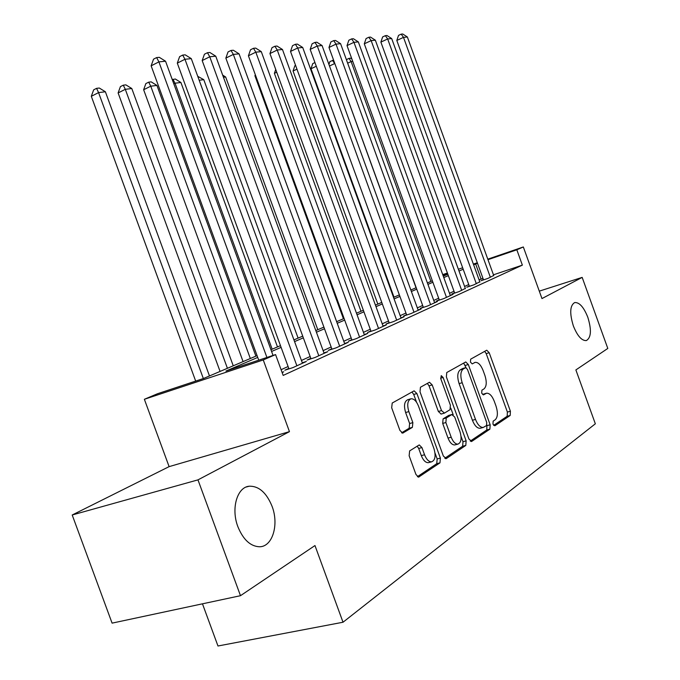 <?xml version="1.0" encoding="UTF-8"?>
<svg xmlns="http://www.w3.org/2000/svg" width="680" height="680" viewBox="0 0 680 680"><rect width="100%" height="100%" fill="white"/><g stroke="black" fill="none" stroke-linecap="round" stroke-linejoin="round"><path stroke-width="1.02" d="M492.958 424.175L494.836 425.808L510.179 415.454L510.408 411.255L489.192 352.716L486.736 350.208L470.662 359.168L470.441 362.1L472.209 363.894L475.116 362.38C478.15 362.134 480.811 364.837 483.098 370.481L484.899 375.436C486.94 381.999 486.625 386.495 483.973 388.909L481.908 390.167L481.704 393.15L483.412 394.91L486.523 393.21C489.456 393.057 492.031 395.709 494.233 401.175L496.026 406.122C498.066 412.7 497.785 417.256 495.176 419.798L493.144 421.149L492.958 424.175M272.034 506.235C266.441 492.609 258.825 485.937 249.195 486.217C237.142 487.169 230.86 508.589 237.873 526.677C243.176 539.614 250.359 546.312 259.42 546.771C272.561 546.933 279.191 524.543 272.034 506.235M587.8 317.237C583.746 307.088 579.369 302.2 574.659 302.566C569.925 305.49 569.491 313.259 573.342 325.881C577.38 335.937 581.706 340.833 586.338 340.578C591.2 337.697 591.693 329.911 587.8 317.237M409.64 450.899L409.139 455.77L415.947 474.462L418.6 477.122L439.977 462.842L440.385 458.108L416.916 393.541L414.111 390.839L392.216 403.027L391.68 407.796L399.908 430.398L402.721 433.126L412.377 427.372L412.862 422.637L408.85 411.604C406.87 404.727 407.567 400.46 410.95 398.795C413.89 398.574 416.389 400.979 418.455 406.019L433.959 448.656C436.008 455.889 435.217 460.284 431.587 461.839C428.825 461.873 426.479 459.519 424.558 454.775L421.94 447.585L419.237 444.924L409.64 450.899M240.482 595.697L112.09 623.135L72.199 514.99L197.974 479.867L240.482 595.697L314.976 545.556L343.017 622.234L595.34 423.801L575.875 369.928L607.801 348.44L582.165 277.389L541.977 298.571L523.328 246.968L516.825 249.798L522.367 265.132L283.177 375.42L275.57 354.594L263.253 359.95L144.373 399.287L157.445 393.762L203.6 378.462L257.074 355.631M197.974 479.867L289.459 431.647L263.253 359.95M468.928 439.008L471.758 441.388L489.889 429.148L490.169 424.796L468.308 364.514L465.749 361.947L446.76 372.529L446.377 376.899L468.928 439.008M465.8 445.417L446.369 458.533L443.377 456.101L420.002 391.799L420.452 387.243L429.454 382.253L432.191 384.914L441.515 410.592L444.465 413.091L450.015 409.692L450.398 405.212L440.802 378.794L441.243 375.64L443.122 377.485L466.14 440.878L465.8 445.417L462.638 446.233L444.771 458.269M582.165 277.389L539.299 291.142M483.421 279.616L480.989 280.729L487.951 278.4L493.697 275.468M469.285 286.067L466.752 287.224L473.807 284.869L479.791 281.817M454.571 292.782L451.928 293.981L459.085 291.601L465.315 288.422M439.238 299.778L436.483 301.027L443.742 298.622L453.024 294.38L450.228 295.307M423.249 307.071L420.376 308.38L427.728 305.949L437.418 301.512L434.503 302.481M406.555 314.687L403.563 316.047L411.017 313.591L421.132 308.966L418.089 309.969M389.122 322.635L385.993 324.062L393.55 321.58L404.124 316.744L400.945 317.789M370.889 330.956L367.616 332.452L375.284 329.936L386.342 324.878L383.019 325.966M351.806 339.66L348.373 341.224L356.15 338.691L367.736 333.387L364.25 334.526M331.806 348.78L328.21 350.421L336.09 347.863L348.245 342.303L344.582 343.493M310.82 358.351L307.046 360.077L315.044 357.493L327.794 351.653L323.952 352.903M288.787 368.407L284.818 370.217L292.927 367.608L306.332 361.471L302.294 362.78M522.367 265.132L493.459 274.813M482.953 278.332L479.085 279.863M468.733 284.554L464.593 286.433M454.01 291.244L449.497 293.284M438.66 298.205L433.763 300.424M422.662 305.464L417.333 307.878M405.96 313.038L400.171 315.664M388.51 320.96L382.228 323.808M370.269 329.239L363.451 332.333M351.169 337.9L343.765 341.258M331.151 346.987L323.127 350.625M310.148 356.507L301.444 360.459M288.099 366.52L281.087 369.699M282.055 372.342L283.755 371.798L282.132 372.546M202.47 603.823L217.974 646L343.017 622.234M289.459 431.647L169.107 466.633L72.199 514.99M169.107 466.633L144.373 399.287M257.728 357.416L225.922 371.059L275.57 354.594M477.504 263.279L473.62 264.775M463.19 269.254L459.017 271.039M448.35 275.621L443.802 277.576M432.879 282.26L427.933 284.376M416.747 289.178L411.375 291.482M399.916 296.403L394.077 298.902M382.33 303.951L375.998 306.663M363.936 311.839L357.059 314.789M344.683 320.101L337.229 323.298M324.504 328.754L316.421 332.231M303.339 337.841L294.567 341.606M281.103 347.378L271.583 351.466M516.825 249.798L487.985 259.683M442.731 274.618L447.397 273.02M458.371 269.254L462.655 267.784M473.373 264.103L477.309 262.752M487.798 259.156L523.328 246.968M447.585 273.53L442.918 275.128M270.946 349.716L280.475 345.644M293.938 339.898L302.719 336.149M315.809 330.565L323.901 327.105M246.568 74.417L336.642 321.666L344.097 318.486M356.481 313.2L363.358 310.267M375.428 305.116L381.769 302.404M393.533 297.389L399.364 294.89M410.839 289.995L416.211 287.7M427.405 282.923L432.352 280.815M443.284 276.148L447.831 274.21M481.058 278.97L475.609 263.925M486.175 393.312L482.613 394.417L485.656 393.558M474.895 362.449L474.444 362.644M493.62 425.382L507.152 416.271L507.39 412.072L486.2 353.617L484.662 351.339M466.063 367.65L463.649 363.086M470.254 441.116L486.804 429.964L486.888 425.059M486.531 425.561L486.736 422.51L467.483 369.435L465.698 367.633L463.275 368.985C460.471 371.356 460.105 375.938 462.188 382.721L475.507 419.416C477.7 424.864 480.284 427.541 483.242 427.457L486.531 425.561M462.748 368.526L465.545 367.701M480.649 428.153L480.148 428.281C477.181 428.375 474.598 425.697 472.404 420.257L459.102 383.613C457.019 376.848 457.394 372.266 460.215 369.886L462.485 368.602M441.133 414.052L438.353 411.476L429.037 385.841L427.32 383.401M450.789 408.119L453.212 414.783M461.04 436.339L462.995 441.702L466.14 440.878M451.197 437.223C453.075 441.873 455.319 444.167 457.938 444.116C461.261 442.603 461.933 438.413 459.952 431.528L454.69 417.027L451.792 414.562L446.25 417.996L445.859 422.552L451.197 437.223L448.018 438.073C449.896 442.714 452.149 445 454.775 444.941L455.294 444.805M451.971 414.477L448.638 415.438L451.792 414.562M448.018 438.073L442.697 423.419L443.088 418.872L448.638 415.438M462.638 446.233L462.995 441.702M428.986 462.51L428.341 462.68C425.57 462.714 423.224 460.36 421.311 455.625L418.693 448.443L417.146 446.139M410.609 398.897L407.745 399.721C404.353 401.387 403.639 405.654 405.62 412.522L408.85 411.604M401.591 432.828L409.139 428.264L409.632 423.529L405.62 412.522M416.543 402.228L413.721 394.468L411.961 391.995M417.401 476.697L436.747 463.675L437.163 458.932L434.996 452.973M352.733 61.37L351.109 61.574L430.89 281.435M346.392 59.687L348.984 58.37L350.591 58.182L351.875 58.998M348.984 58.37L351.109 61.574L347.659 63.163M490.365 277.296L403.503 37.366L407.371 36.983L493.79 275.731M483.514 279.888L396.814 40.46L403.503 37.366L401.2 34.145L402.747 34L407.371 36.983M396.814 40.46L398.523 35.386L401.2 34.145M334.832 63.572L416.032 287.784M328.925 64.447L329.927 61.532L333.608 60.197M332.503 60.333L334.637 63.597L329.486 65.985M316.293 66.258L310.981 68.748L394 297.185M310.981 68.748L312.757 63.589L314.95 62.56M296.956 69.165L293.054 70.992L377.825 304.087M293.054 70.992L294.882 65.73L295.587 65.399M276.743 72.224L274.389 73.338L360.986 311.278M274.389 73.338L275.731 69.471M476.323 283.721L387.659 38.956L391.68 38.556L479.893 282.089M469.387 286.348L380.885 42.109L387.659 38.956L385.348 35.666L386.962 35.513L391.68 38.556M380.885 42.109L382.636 36.933L385.348 35.666M461.703 290.402L371.161 40.613L375.351 40.188L465.417 288.711M454.673 293.072L364.293 43.817L371.161 40.613L368.841 37.247L370.515 37.086L375.351 40.188M364.293 43.817L366.095 38.539L368.841 37.247M446.471 297.373L353.966 42.33L358.326 41.896L450.338 295.604M439.348 300.084L347.012 45.602L353.966 42.33L351.637 38.896L353.387 38.726L358.326 41.896M347.012 45.602L348.857 40.214L351.637 38.896M430.584 304.64L336.022 44.132L340.578 43.673L434.622 302.796M423.359 307.394L328.984 47.464L336.022 44.132L333.693 40.613L335.521 40.443L340.578 43.673M328.984 47.464L330.879 41.956L333.693 40.613M255.587 75.463L254.924 75.778L343.425 318.775M254.924 75.778L255.306 74.689M414.001 312.231L317.297 46.011L322.056 45.535L418.208 310.301M406.683 315.019L310.173 49.41L317.297 46.011L314.968 42.407L316.872 42.228L322.056 45.535M310.173 49.41L312.12 43.775L314.968 42.407M396.67 320.152L297.729 47.965L302.702 47.472L401.072 318.138M389.249 322.991L290.513 51.442L297.729 47.965L295.392 44.285L297.389 44.098L302.702 47.472M290.513 51.442L292.51 45.679L295.392 44.285M317.798 329.715L225.65 76.984L223.448 77.257M222.666 75.115L225.65 76.984M378.539 328.449L277.253 50.023L282.464 49.495L383.146 326.341M371.025 331.33L269.951 53.567L277.253 50.023L274.924 46.248L277.015 46.044L282.464 49.495M269.951 53.567L272.008 47.668L274.924 46.248M298.103 338.122L203.787 79.679L199.172 80.24M197.744 76.33L203.787 79.679M359.567 337.127L255.816 52.173L261.273 51.62L364.387 334.917M351.951 340.059L248.421 55.785L255.816 52.173L253.496 48.297L255.68 48.093L261.273 51.62M248.421 55.785L250.537 49.751L253.496 48.297M277.491 346.919L180.906 82.484L175.023 83.206L272.187 349.188M172.269 79.611L175.295 78.999L180.906 82.484M172.941 79.279L175.023 83.206L173.799 83.81M339.677 346.222L233.342 54.417L239.062 53.847L344.734 343.91M331.959 349.205L225.853 58.114L233.342 54.417L231.03 50.456L233.325 50.235L239.062 53.847M225.853 58.114L228.038 51.935L231.03 50.456M255.893 356.142L156.935 85.433L150.764 86.19L143.642 89.743L243.083 361.607M143.642 89.743L145.86 83.581L148.699 82.161L150.764 86.19L250.333 358.513M148.699 82.161L151.172 81.864L156.935 85.433M318.801 355.767L209.755 56.78L215.764 56.185L324.113 353.337M310.99 358.802L202.181 60.562L209.755 56.78L207.451 52.708L209.865 52.479L215.764 56.185M202.181 60.562L204.425 54.23L207.451 52.708M233.249 365.806L131.793 88.519L125.307 89.318L118.116 92.939L220.074 371.425M118.116 92.939L120.403 86.632L123.275 85.178L125.307 89.318L227.417 368.296M123.275 85.178L125.868 84.872L131.793 88.519M296.879 365.798L184.969 59.27L191.284 58.633L302.464 363.248M288.957 368.883L177.302 63.129L184.969 59.27L182.691 55.08L185.224 54.842L191.284 58.633M177.302 63.129L179.622 56.635L182.691 55.08M209.482 375.955L105.383 91.766L98.575 92.608L91.307 96.305L195.679 381.089M91.307 96.305L93.67 89.837L96.569 88.349L98.575 92.608L203.345 378.548M96.569 88.349L99.297 88.026L105.383 91.766M266.917 357.467L158.899 61.88L165.546 61.217L273.037 355.436M258.74 360.179L151.138 65.832L158.899 61.88L156.638 57.579L159.298 57.324L165.546 61.217M151.138 65.832L153.535 59.168L156.638 57.579M486.2 353.617L489.192 352.716M507.39 412.072L510.408 411.255M507.152 416.271L510.179 415.454M465.256 365.423L468.308 364.514M487.092 425.62L490.169 424.796M486.804 429.964L489.889 429.148M471.155 441.55L471.758 441.388M460.215 369.886L463.275 368.985M459.102 383.613L462.188 382.721M472.404 420.257L475.507 419.416M445.689 458.702L446.369 458.533M429.037 385.841L432.191 384.914M438.353 411.476L441.515 410.592M440.631 378.225L443.122 377.485M443.088 418.872L446.25 417.996M442.697 423.419L445.859 422.552M418.693 448.443L421.94 447.585M421.311 455.625L424.558 454.775M409.632 423.529L412.862 422.637M409.139 428.264L412.377 427.372M402.509 433.143L403.113 432.981M413.721 394.468L416.916 393.541M437.163 458.932L440.385 458.108M436.747 463.675L439.977 462.842M418.344 477.122L419.109 476.927M246.185 487.024L249.195 486.217M462.638 368.543L465.698 367.633M480.148 428.281L483.242 427.457M440.98 414.094L444.142 413.219M454.775 444.941L457.938 444.116M428.341 462.68L431.587 461.839"/></g></svg>
